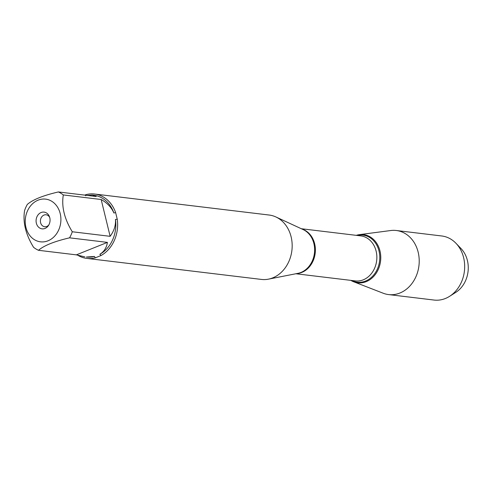 <?xml version="1.0" encoding="UTF-8"?>
<svg xmlns="http://www.w3.org/2000/svg" width="492" height="492" viewBox="0 0 492 492"><rect width="100%" height="100%" fill="white"/><g stroke="black" fill="none" stroke-linecap="round" stroke-linejoin="round"><path stroke-width="0.74" d="M86.856 258.411L261.4 279.425A32.429 26.82 -83.1 0 0 268.441 279.155A32.429 26.82 -83.1 0 0 291.123 236.849A32.429 26.82 -83.1 0 0 275.926 216.972A32.429 26.82 -83.1 0 0 269.149 215.035L94.612 194.026A32.429 26.82 96.9 0 1 115.626 212.599L117.237 219.198A32.429 26.82 96.9 0 1 100.946 255.563L95.374 257.802A32.429 26.82 96.9 0 1 86.856 258.411A32.429 26.82 96.9 0 1 78.044 255.41M84.636 195.109L86.088 194.635A32.429 26.82 96.9 0 1 94.612 194.026M32.798 238.558A21.5 17.78 -83.1 0 0 53.425 237.359A21.5 17.78 -83.1 0 0 60.209 213.596A21.5 17.78 -83.1 0 0 32.712 203.596A21.5 17.78 -83.1 0 0 32.798 238.558M33.573 247.31A31.131 25.744 -83.1 0 0 38.505 250.305C43.942 245.557 54.292 241.4 69.569 237.833A31.131 25.744 -83.1 0 0 72.287 231.763C64.378 218.891 61.389 206.615 63.308 194.943A31.131 25.744 -83.1 0 0 58.382 191.948C43.105 195.515 32.755 199.672 27.318 204.42A31.131 25.744 -83.1 0 0 24.6 210.49C22.675 222.163 25.67 234.432 33.573 247.31M72.287 231.763L110.134 236.32C114.113 230.908 115.891 225.293 115.46 219.457A31.131 25.744 96.9 0 1 99.864 254.272C104.076 251.646 106.598 247.685 107.416 242.39L69.569 237.833M58.382 191.948L96.229 196.505L92.281 195.047L93.732 195.226A31.131 25.744 96.9 0 1 113.886 212.993C111.555 207.519 107.311 203.018 101.161 199.5L63.308 194.943M92.281 195.047L87.121 195.404M94.409 256.461A31.131 25.744 96.9 0 1 86.291 257.039L94.409 256.461L95.374 257.802M38.505 250.305L76.352 254.862L84.839 256.861M115.626 212.599L113.886 212.993M85.608 195.798L86.088 194.635M115.46 219.457L117.237 219.198M100.946 255.563L99.864 254.272M356.263 235.348A24.262 20.067 96.9 0 1 380.562 261.111A24.262 20.067 96.9 0 1 350.839 280.372A24.262 20.067 -83.1 0 0 353.68 281.781A24.262 20.067 -83.1 0 0 374.357 275.668A24.262 20.067 -83.1 0 0 379.978 250.945A24.262 20.067 -83.1 0 0 359.357 234.647A24.262 20.067 -83.1 0 0 356.263 235.348M36.353 223.177A8.425 6.968 96.9 0 1 40.695 212.704A8.425 6.968 96.9 0 1 49.477 216.775A8.425 6.968 96.9 0 1 48.419 225.6A8.425 6.968 96.9 0 1 41.617 228.774A8.425 6.968 96.9 0 1 36.353 223.177M107.416 242.39L76.352 254.862M101.161 199.5L110.134 236.32M49.717 217.513A6.021 4.981 -83.1 0 0 46.113 214.783A6.021 4.981 -83.1 0 0 40.596 222.685A6.021 4.981 -83.1 0 0 44.674 226.738A6.021 4.981 -83.1 0 0 48.825 224.936M353.68 281.781L383.188 293.226A32.269 26.691 -83.1 0 0 388.582 294.579A32.269 26.691 -83.1 0 0 418.169 252.212A32.269 26.691 -83.1 0 0 396.3 230.502A32.269 26.691 -83.1 0 0 390.734 230.533L359.357 234.647M388.582 294.579L434.042 300.052A32.269 26.691 -83.1 0 0 449.583 296.325A32.269 26.691 -83.1 0 0 463.63 257.685A32.269 26.691 -83.1 0 0 455.967 243.288A32.269 26.691 -83.1 0 0 441.761 235.975L396.3 230.502M455.967 243.288L461.084 248.626A26.605 22.005 96.9 0 1 467.4 260.496A26.605 22.005 96.9 0 1 455.82 292.353L449.583 296.325M268.441 279.155L297.943 273.349A22.81 18.862 -83.1 0 0 313.896 243.595A22.81 18.862 -83.1 0 0 303.207 229.61L275.926 216.972M302.082 229.094A22.675 18.751 96.9 0 1 315.188 253.239A22.675 18.751 96.9 0 1 296.725 273.589M295.889 273.755L355.335 280.914A22.675 18.751 -83.1 0 0 376.663 260.643A22.675 18.751 -83.1 0 0 360.759 235.889L301.307 228.731M357.149 235.453A23.708 19.606 96.9 0 1 379.59 260.994A23.708 19.606 96.9 0 1 351.731 280.477"/></g></svg>
